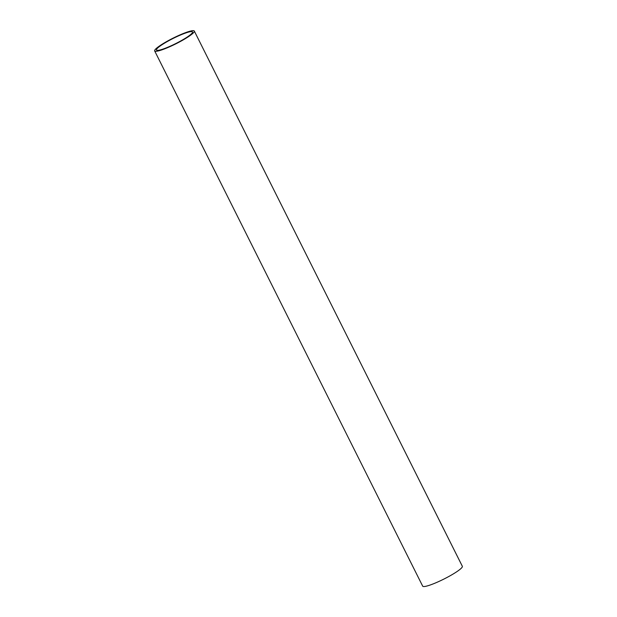<?xml version="1.0" encoding="UTF-8"?>
<svg xmlns="http://www.w3.org/2000/svg" width="617" height="617" viewBox="0 0 617 617"><rect width="100%" height="100%" fill="white"/><g stroke="black" fill="none" stroke-linecap="round" stroke-linejoin="round"><path stroke-width="0.93" d="M167.731 41.3A20.16 2.877 153.4 0 1 192.512 31.961A20.16 2.877 153.4 0 1 175.776 43.56A20.16 2.877 153.4 0 1 156.463 50.008A20.16 2.877 153.4 0 1 167.731 41.3M167.053 41.331A22.173 3.17 153.4 0 1 194.316 31.058A22.173 3.17 153.4 0 1 175.907 43.815A22.173 3.17 153.4 0 1 154.659 50.91A22.173 3.17 153.4 0 1 167.053 41.331M194.316 31.058L462.341 566.29A22.173 3.17 153.4 0 1 443.932 579.054A22.173 3.17 153.4 0 1 422.684 586.15L154.659 50.91"/></g></svg>
